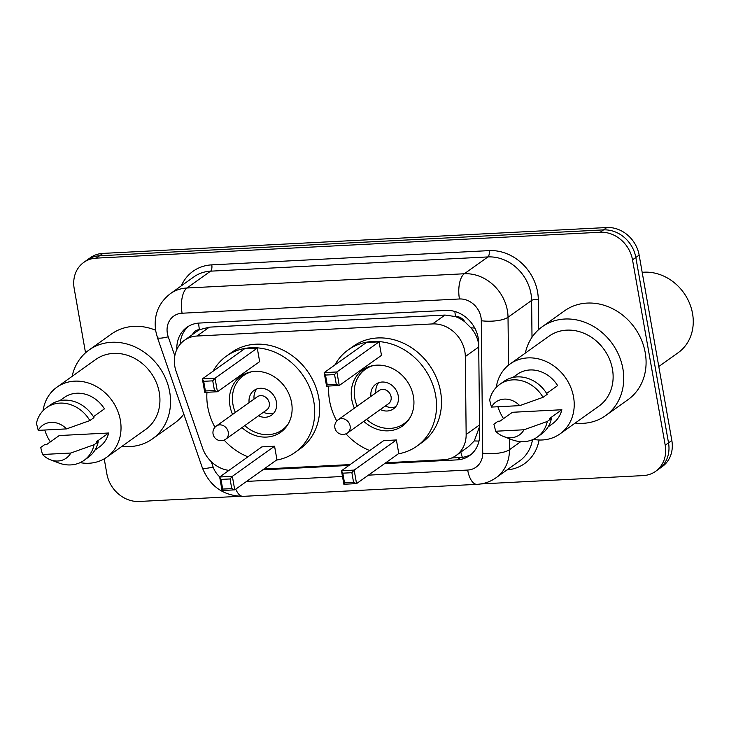 <?xml version="1.0" encoding="UTF-8"?>
<svg xmlns="http://www.w3.org/2000/svg" width="729" height="729" viewBox="0 0 729 729"><rect width="100%" height="100%" fill="white"/><g stroke="black" fill="none" stroke-linecap="round" stroke-linejoin="round"><path stroke-width="1.09" d="M478.707 345.391L478.215 341.965C477.012 336.771 474.57 332.05 470.888 327.813L464.929 321.945A10.106 8.739 -125.5 0 0 455.543 316.477A30.326 13.359 -92.9 0 1 454.86 311.465M385.787 462.751L443.596 459.78A30.326 26.208 -125.5 0 0 456.099 455.497A30.326 26.208 -125.5 0 0 466.15 434.466L465.321 356.554A30.326 26.208 -125.5 0 0 464.847 351.506A30.326 26.208 -125.5 0 0 432.543 323.931L196.912 336.033A30.326 26.208 -125.5 0 0 184.41 340.315A30.326 26.208 -125.5 0 0 176.126 371.407L202.534 447.998A30.326 26.208 -125.5 0 0 228.915 470.387M455.543 316.477L455.06 316.504A30.326 26.208 54.5 0 1 464.929 321.945M184.41 340.315L196.83 331.449A30.326 26.208 54.5 0 1 199.91 329.599L199.427 329.626A10.106 8.739 -125.5 0 0 192.574 334.483M456.099 455.497L468.565 446.604L474.278 440.917L479.564 426.602M455.06 316.504L444.991 315.056L209.36 327.148L199.91 329.599M263.971 469.002L350.111 464.583M384.593 463.598L457.11 459.881A30.326 26.208 -125.5 0 0 469.613 455.598A30.326 26.208 -125.5 0 0 479.664 434.566L478.68 343.022A30.326 26.208 -125.5 0 0 478.206 337.974A30.326 26.208 -125.5 0 0 445.911 310.399L199.382 323.056A30.326 26.208 -125.5 0 0 186.87 327.33A30.326 26.208 -125.5 0 0 176.855 349.446M85.53 352.818L74.185 288.493A30.326 26.208 54.5 0 1 83.762 262.404A30.326 26.208 54.5 0 1 96.264 258.13L600.222 232.25A30.326 26.208 54.5 0 1 632.517 259.825L665.212 445.237A30.326 26.208 54.5 0 1 655.635 471.317A30.326 26.208 54.5 0 1 643.124 475.6L480.903 483.928M239.158 496.34L139.175 501.47A30.326 26.208 54.5 0 1 106.871 473.896L104.22 458.833M83.762 262.404L90.387 257.683A30.326 26.208 54.5 0 1 102.889 253.4L606.838 227.53A30.326 26.208 54.5 0 1 639.142 255.104L671.837 440.507L668.52 442.868A30.326 26.208 54.5 0 1 658.943 468.957A30.326 26.208 54.5 0 0 668.52 442.868L635.834 257.465L668.52 442.868L665.212 445.237M606.838 227.53L603.53 229.89A30.326 26.208 54.5 0 1 635.834 257.465A30.326 26.208 54.5 0 0 603.53 229.89L99.581 255.761L603.53 229.89L600.222 232.25M87.07 260.043A30.326 26.208 54.5 0 1 99.581 255.761A30.326 26.208 54.5 0 0 87.07 260.043M262.777 469.859L348.918 465.43M180.163 344.243A30.326 26.208 54.5 0 1 188.583 326.228M471.216 454.34A30.326 26.208 54.5 0 1 460.418 457.511L451.67 457.967M671.837 440.507A30.326 26.208 54.5 0 1 662.26 466.596L655.635 471.317M642.185 272.345A45.49 39.311 54.5 0 1 692.55 313.561A45.49 39.311 54.5 0 1 678.18 352.69L658.788 366.523M525.299 353.109A54.584 47.175 54.5 0 1 542.239 326.738A54.584 47.175 54.5 0 1 622.885 368.664A54.584 47.175 54.5 0 1 605.644 415.612A54.584 47.175 54.5 0 1 575.199 423.057M542.239 326.738L564.592 310.791A54.584 47.175 54.5 0 1 645.238 352.718A54.584 47.175 54.5 0 1 627.997 399.665L605.644 415.612M496.258 387.381A42.965 37.133 54.5 0 1 510.081 363.962A42.965 37.133 54.5 0 1 573.55 396.959A42.965 37.133 54.5 0 1 559.981 433.91A42.965 37.133 54.5 0 1 533.346 439.359M510.081 363.962L548.992 336.206A42.965 37.133 54.5 0 1 612.46 369.202A42.965 37.133 54.5 0 1 598.892 406.153L559.981 433.91M495.693 431.231L523.987 429.773A20.221 17.478 54.5 0 1 503.584 436.507A20.221 17.478 54.5 0 1 495.693 431.231L493.897 424.196L498.044 421.244L500.021 421.134L512.441 412.277L561.877 409.744A30.326 26.208 54.5 0 1 552.646 423.622L548.144 426.839M561.877 409.744L549.456 418.601L551.443 418.501A32.349 27.957 54.5 0 1 541.401 434.129L537.264 437.081A32.349 27.957 54.5 0 1 511.867 439.669L503.584 436.507M551.443 418.501L547.306 421.453A32.349 27.957 54.5 0 1 537.264 437.081M547.306 421.453L523.987 429.773M546.632 393.441L557.621 385.595A30.326 26.208 54.5 0 0 517.417 374.25L512.915 377.458M503.529 418.637A42.965 37.133 54.5 0 1 497.934 406.755M491.428 407.083A20.221 17.478 54.5 0 1 519.731 405.634L491.428 407.083L489.642 400.048A32.349 27.957 54.5 0 1 499.684 384.42A32.349 27.957 54.5 0 1 543.041 397.314L547.187 394.353A32.349 27.957 54.5 0 0 503.821 381.467L499.684 384.42M519.731 405.634L543.041 397.314M336.78 421.007A59.14 51.112 54.5 0 1 329.563 400.713A59.14 51.112 54.5 0 1 328.788 386.033M334.866 365.001A59.14 51.112 54.5 0 1 348.243 349.856A59.14 51.112 54.5 0 1 435.614 395.273A59.14 51.112 54.5 0 1 416.933 446.13A59.14 51.112 54.5 0 1 398.253 453.857M348.243 349.856L353.21 346.311A59.14 51.112 54.5 0 1 440.58 391.728A59.14 51.112 54.5 0 1 421.9 442.594L416.933 446.13M354.385 408.176A34.372 29.707 54.5 0 1 351.77 399.574A34.372 29.707 54.5 0 1 362.623 370.013A34.372 29.707 54.5 0 1 413.407 396.412A34.372 29.707 54.5 0 1 402.554 425.973A34.372 29.707 54.5 0 1 363.78 421.344M334.565 374.588L325.508 375.052L327.212 384.712L336.269 384.247L334.565 374.588L336.871 371.972L339.258 385.495L381.477 355.369L379.089 341.855L366.405 342.502L324.177 372.628L336.871 371.972L379.089 341.855M369.758 450.568A59.14 51.112 54.5 0 1 345.929 433.828M351.87 472.702L342.803 473.167L344.507 482.826L353.574 482.361L351.87 472.702L354.166 470.087L356.554 483.609L398.772 453.484L396.394 439.961L383.7 440.617L341.482 470.743L354.166 470.087L396.394 439.961M336.269 384.247L339.258 385.495L326.565 386.151L324.177 372.628L325.508 375.052M353.574 482.361L356.554 483.609L343.86 484.256L341.482 470.743L342.803 473.167M344.507 482.826L343.86 484.256M327.212 384.712L326.565 386.151M357.192 406.181A33.361 28.832 54.5 0 1 354.75 398.052A33.361 28.832 54.5 0 1 365.284 369.357A33.361 28.832 54.5 0 1 373.357 365.548M380.328 409.543A15.163 13.104 -125.5 0 0 393.469 408.86A15.163 13.104 -125.5 0 0 398.253 395.82A15.163 13.104 -125.5 0 0 375.854 384.174A15.163 13.104 -125.5 0 0 370.933 396.376M410.263 417.28A33.361 28.832 54.5 0 1 404.03 423.677A33.361 28.832 54.5 0 1 366.587 419.348M347.551 432.926L388.53 403.693A8.083 6.989 -125.5 0 0 391.081 396.731A8.083 6.989 -125.5 0 0 379.135 390.525L338.156 419.758A8.083 8.083 0 0 0 343.268 434.42A8.083 8.083 0 0 0 347.551 432.926A8.083 6.989 -125.5 0 0 350.102 425.973A8.083 6.989 -125.5 0 0 341.491 418.619A8.083 6.989 -125.5 0 0 338.156 419.758M378.579 382.743A15.163 13.104 -125.5 0 0 375.909 392.831M385.295 405.998A15.163 13.104 -125.5 0 0 395.71 406.746M72.098 376.374A54.584 47.175 54.5 0 1 89.038 350.002A54.584 47.175 54.5 0 1 169.693 391.929A54.584 47.175 54.5 0 1 152.452 438.876A54.584 47.175 54.5 0 1 122.007 446.321M89.038 350.002L111.391 334.055A54.584 47.175 54.5 0 1 155.596 330.237M43.066 410.646A42.965 37.133 54.5 0 1 56.88 387.227A42.965 37.133 54.5 0 1 120.358 420.223A42.965 37.133 54.5 0 1 106.789 457.174A42.965 37.133 54.5 0 1 80.154 462.623M56.88 387.227L95.791 359.47A42.965 37.133 54.5 0 1 159.268 392.466A42.965 37.133 54.5 0 1 145.7 429.417L106.789 457.174M42.492 454.495L70.795 453.037A20.221 17.478 54.5 0 1 50.392 459.771A20.221 17.478 54.5 0 1 42.492 454.495L40.706 447.46L44.843 444.508L46.829 444.408L59.249 435.541L108.685 433.008A30.326 26.208 54.5 0 1 99.454 446.895L94.952 450.103M108.685 433.008L96.264 441.865L98.242 441.765A32.349 27.957 54.5 0 1 88.209 457.393L84.063 460.354A32.349 27.957 54.5 0 1 58.675 462.933L50.392 459.771M98.242 441.765L94.105 444.717A32.349 27.957 54.5 0 1 84.063 460.354M94.105 444.717L70.795 453.037M93.43 416.706L104.429 408.869A30.326 26.208 54.5 0 0 64.225 397.515L59.723 400.722M50.337 441.902A42.965 37.133 54.5 0 1 44.742 430.019M183.817 414.118A54.584 47.175 54.5 0 1 174.805 422.929L152.452 438.876M38.236 430.356A20.221 17.478 54.5 0 1 66.539 428.898L38.236 430.356L36.45 423.321A32.349 27.957 54.5 0 1 46.492 407.684A32.349 27.957 54.5 0 1 89.849 420.578L93.986 417.626A32.349 27.957 54.5 0 0 50.629 404.732L46.492 407.684M66.539 428.898L89.849 420.578M214.964 427.258A59.14 51.112 54.5 0 1 207.747 406.973A59.14 51.112 54.5 0 1 206.972 392.284M213.05 371.261A59.14 51.112 54.5 0 1 226.427 356.107A59.14 51.112 54.5 0 1 313.798 401.524A59.14 51.112 54.5 0 1 295.117 452.39A59.14 51.112 54.5 0 1 276.437 460.108M226.427 356.107L231.394 352.563A59.14 51.112 54.5 0 1 318.764 397.979A59.14 51.112 54.5 0 1 300.084 448.845L295.117 452.39M232.569 414.437A34.372 29.707 54.5 0 1 229.954 405.825A34.372 29.707 54.5 0 1 240.807 376.264A34.372 29.707 54.5 0 1 291.591 402.663A34.372 29.707 54.5 0 1 280.729 432.224A34.372 29.707 54.5 0 1 241.964 427.595M212.75 380.848L203.692 381.313L205.387 390.963L214.454 390.498L212.75 380.848L215.055 378.233L217.433 391.746L259.661 361.63L257.273 348.107L244.579 348.763L202.361 378.88L215.055 378.233L257.273 348.107M247.942 456.819A59.14 51.112 54.5 0 1 224.104 440.079M230.054 478.953L220.987 479.418L222.691 489.077L231.749 488.612L230.054 478.953L232.351 476.338L234.738 489.861L276.956 459.735L274.569 446.221L261.884 446.868L219.666 476.994L232.351 476.338L274.569 446.221M214.454 390.498L217.433 391.746L204.749 392.402L202.361 378.88L203.692 381.313M231.749 488.612L234.738 489.861L222.044 490.508L219.666 476.994L220.987 479.418M222.691 489.077L222.044 490.508M205.387 390.963L204.749 392.402M235.376 412.432A33.361 28.832 54.5 0 1 232.925 404.303A33.361 28.832 54.5 0 1 243.468 375.617A33.361 28.832 54.5 0 1 251.541 371.799M258.513 415.794A15.163 13.104 -125.5 0 0 271.644 415.111A15.163 13.104 -125.5 0 0 276.437 402.071A15.163 13.104 -125.5 0 0 254.029 390.425A15.163 13.104 -125.5 0 0 249.118 402.627M288.447 423.531A33.361 28.832 54.5 0 1 282.214 429.928A33.361 28.832 54.5 0 1 244.771 425.599M225.726 439.186L266.705 409.944A8.083 6.989 -125.5 0 0 269.265 402.991A8.083 6.989 -125.5 0 0 257.319 396.776L216.331 426.018A8.083 8.083 0 0 0 221.443 440.671A8.083 8.083 0 0 0 225.726 439.186A8.083 6.989 -125.5 0 0 228.286 432.224A8.083 6.989 -125.5 0 0 219.666 424.87A8.083 6.989 -125.5 0 0 216.331 426.018M256.763 388.994A15.163 13.104 -125.5 0 0 254.084 399.082M263.479 412.249A15.163 13.104 -125.5 0 0 273.885 413.006M478.725 346.995L465.321 356.554M180.209 343.487A30.326 4.939 -19 0 0 180.856 343.459M462.368 457.338A30.326 13.359 -92.9 0 1 460.846 452.108M474.278 440.917A30.326 9.577 -0.6 0 0 478.999 441.045M470.888 327.813A30.326 9.577 -0.6 0 0 474.752 328.023M199.427 329.626A30.326 13.359 -92.9 0 1 198.616 323.102M444.991 315.056L432.543 323.931M479.564 424.898L466.15 434.466M209.36 327.148L196.912 336.033M368.409 475.153L467.681 470.05A20.221 17.478 -125.5 0 0 482.716 453.174L481.295 320.733A20.221 17.478 -125.5 0 0 480.985 317.361A20.221 17.478 -125.5 0 0 459.443 298.981L182.095 313.224A20.221 17.478 -125.5 0 0 167.369 333.463A20.221 17.478 -125.5 0 0 168.235 336.807L174.814 355.88M182.095 313.224A20.221 8.903 87.1 0 1 186.961 288.001L464.318 273.758A40.432 34.946 54.5 0 1 507.384 310.527A40.432 34.946 54.5 0 1 508.022 317.261L531.614 300.43A40.432 34.946 -125.5 0 0 530.985 293.696A40.432 34.946 -125.5 0 0 487.92 256.927L210.563 271.17A40.432 34.946 -125.5 0 0 193.887 276.874L170.294 293.714A40.432 34.946 54.5 0 1 186.961 288.001L210.563 271.17A5.057 2.223 -92.9 0 0 211.775 264.864L489.132 250.621A5.057 2.223 -92.9 0 1 487.92 256.927L464.318 273.758A20.221 8.903 87.1 0 0 459.443 298.981M170.294 293.714C158.33 303.109 153.482 315.566 155.742 331.066L157.4 337.491A20.221 3.299 -19 0 0 168.235 336.807M489.132 250.621A45.49 39.311 54.5 0 1 537.583 291.983A45.49 39.311 54.5 0 1 538.294 299.564L538.622 329.645M539.068 440.006A45.49 39.311 54.5 0 1 507.038 469.904M181.293 285.859A45.49 39.311 54.5 0 1 211.775 264.864M632.517 259.825L639.142 255.104M96.264 258.13L102.889 253.4M509.325 438.694L509.443 449.711L520.761 441.628M482.716 453.174A20.221 6.388 -0.6 0 0 509.443 449.711A40.432 34.946 54.5 0 1 496.039 477.75L519.631 460.919A40.432 34.946 -125.5 0 0 532.498 439.733M481.295 320.733A20.221 6.388 -0.6 0 0 508.022 317.261L508.532 365.138M532.006 337.254L531.614 300.43A5.057 1.595 179.4 0 1 538.294 299.564M211.292 461.685L213.132 467.016A20.221 17.478 -125.5 0 0 219.793 476.903M246.584 481.404L342.493 476.484M157.4 337.491L202.298 467.699A20.221 3.299 -19 0 0 213.132 467.016M235.777 489.113A20.221 8.903 87.1 0 0 243.112 496.349L476.994 484.338C484.001 483.947 490.353 481.751 496.039 477.75M467.681 470.05A20.221 8.903 87.1 0 0 476.994 484.338M460.418 457.511L457.11 459.881M202.298 467.699C209.897 486.389 223.502 495.93 243.112 496.349M365.284 369.357L369.038 366.687M404.03 423.677L407.784 420.998M243.468 375.617L247.213 372.938M282.214 429.928L285.968 427.249"/></g></svg>
